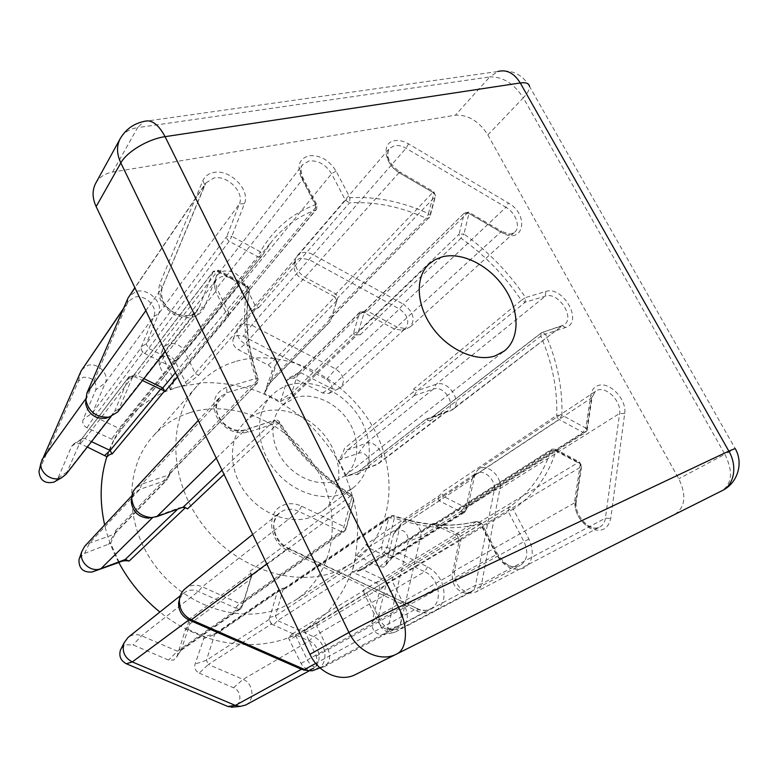 <?xml version="1.0" encoding="UTF-8"?>
<svg xmlns="http://www.w3.org/2000/svg" width="778" height="778" viewBox="0 0 778 778"><rect width="100%" height="100%" fill="white"/><g stroke="black" fill="none" stroke-linecap="round" stroke-linejoin="round"><path stroke-width="0.58" stroke-dasharray="3.89 2.92" d="M293.102 396.576L291.643 393.23L297.848 373.761L298.81 372.662L300.969 372.808L330.115 387.843C333.247 389.389 336.164 389.632 338.858 388.572L340.978 387.22C345.383 380.802 343.633 374.733 335.736 369.015L251.693 325.185L243.183 323.979L239.089 326.488L237.689 328.851C236.211 334.919 238.661 339.957 245.041 343.954L275.042 359.436L276.754 362.888L270.209 382.533L269.023 383.573L267.331 383.466L267.438 386.248L264.335 393.396L280.547 401.594C284.067 399.202 288.249 397.529 293.102 396.576L357.452 334.696L360.156 334.812L358.532 331.214L364.619 311.171L367.44 311.044L397.13 327.12L406.476 328.763L410.376 326.77C415.54 319.029 413.196 311.501 403.335 304.169L505.943 207.288C515.804 212.764 520.89 227.088 514.676 232.184C511.029 235.102 506.293 234.985 500.468 231.844L467.695 212.734L468.745 212.122L468.988 213.367L501.868 232.544C523.565 245.799 529.876 214.806 508.423 203.039L408.518 143.862C403.675 141.061 399.085 140.001 394.747 140.672C380.919 142.248 384.264 164.635 399.892 173.076L434.027 192.983L428.464 213.58C402.158 201.648 375.998 196.348 349.993 197.68L336.096 171.15C329.22 160.132 320.254 154.987 309.177 155.707C299.141 158.683 296.525 166.006 301.349 177.685L315.372 204.809C291.818 213.512 273.467 229.15 260.309 251.732L231.834 236.308L244.418 203.7C250.642 189.929 230.016 168.855 213.785 172.473C208.485 173.494 204.828 176.256 202.825 180.749L159.733 283.951C156.427 296.146 161.377 306.396 174.573 314.72C188.714 320.448 198.682 317.949 204.478 307.213L218.151 271.765L247.336 287.257C241.763 315.489 244.671 345.879 256.069 378.439L226.69 387.259C214.631 392.472 211.188 402.148 216.352 416.288C224.385 429.582 235.092 434.873 248.474 432.14L277.707 422.493C297.313 453.166 322.034 478.11 351.86 497.327L343.964 526.57L340.997 531.617L344.43 531.471L345.617 529.73L353.455 500.536L251.78 575.671L243.709 601.715L242.59 603.29L239.507 603.514L202.28 586.816C197.777 584.871 193.372 584.725 189.073 586.379L185.261 588.615M359.611 570.77L360.72 569.584L362.684 569.661L384.439 579.931L386.287 583.665L378.643 615.388C378.108 625.92 382.65 631.775 392.268 632.932L395.516 631.96L400.3 625.395L420.606 536.791C423.047 528.019 412.321 517.166 404.813 520.813L401.506 523.438L400.009 526.725L392.413 557.476L389.759 557.991L368.276 547.702L366.389 544.308L356.421 555.356L352.094 572.005L356.266 570.712L359.611 570.77L433.463 523.73L434.036 524.673L436.03 523.273L459.205 534.418L461.296 538.502L454.566 570.858C453.992 582.741 459.117 590.171 469.961 593.157L475.912 592.029C478.888 590.385 480.775 587.682 481.553 583.908L499.953 488.662C502.559 477.867 489.07 464.106 480.036 468.385L478.451 469.222L475.28 472.936L468.093 505.856L466.926 507.363L464.904 507.207L443.304 496.364L559.217 419.536L583.082 432.422L585.785 428.056L561.91 415.131C562.689 388.232 557.223 361.235 545.514 334.122L565.596 327.489C583.733 322.384 563.146 285.263 545.786 291.478L525.549 297.556C508.734 272.504 488.195 251.333 463.921 234.032L468.988 213.367L464.203 213.551L459.078 234.188L463.921 234.032L461.014 238.194C484.782 255.106 504.883 275.82 521.328 300.337L525.549 297.556L525.15 302.263L545.359 296.126C558.196 291.351 575.399 317.385 564.245 324.825L541.741 332.673L431.061 417.932L452.436 409.811C463.231 402.537 448.361 379.333 436.127 384.283L416.989 390.78L413.507 389.175L413.497 391.791L344.421 448.478C343.176 453.068 341.192 456.958 338.479 460.138L346.657 476.544C350.11 474.813 353.718 474.162 357.491 474.599L358.512 471.565L378.487 463.688C387.502 457.561 375.871 439.084 365.748 443.392L347.669 449.917L344.421 448.478M39.308 470.136L78.364 381.327L83.275 377.242C92.582 377.136 96.764 381.327 95.84 389.817L83.129 419.488C82.098 422.931 83.363 425.712 86.932 427.803L113.841 440.105L122.798 427.56L261.748 256.283L262.098 255.777L260.309 251.732L257.625 256.643L260.377 257.11L261.748 256.283L271.989 241.17C283.853 226.777 298.421 216.362 315.693 209.924L172.687 382.825L172.745 384.429L170.294 389.301L186.642 384.526L198.643 375.327L195.249 373.421L184.882 351.87C181.06 345.393 175.721 342.699 168.875 343.769L163.954 346.949L162.456 349.915L163.302 357.773L173.698 379.606L173.883 381.521L172.687 382.825M399.892 173.076L399.795 171.889L433.861 191.767L435.524 195.988L430.001 216.585L428.464 213.58L426.305 218.239L429.135 218.015L435.116 196.62L337.866 297.75L331.467 317.745L328.831 318.085L329.648 319.855L267.331 383.466M121.261 648.453L125.491 644.855L133.067 644.923L168.583 660.065L173.659 660.075L177.005 656.34L185.806 628.439C187.79 626.037 188.616 623.168 188.305 619.833L189.9 623.82L181.352 649.484L179.806 651.215L177.442 651.196L141.557 635.791C138.007 634.333 134.506 634.284 131.054 635.655L128.039 637.445M356.421 555.356L379.625 566.822L383.729 567.006L386.189 563.924L393.415 534.272L394.495 531.889L396.897 529.983C404.307 529.322 408.11 533.154 408.285 541.488L387.658 629.266C386.792 632.446 384.847 634.255 381.823 634.702C374.889 633.875 371.631 629.674 372.03 622.089L379.683 590.677C380.179 587.176 378.857 584.511 375.725 582.664L352.094 572.005M170.294 389.301L159.451 365.543L158.848 359.874L163.487 355.42C168.437 354.612 172.288 356.548 175.05 361.225L186.642 384.526M264.335 393.396L271.785 372.458C272.426 369.424 271.201 366.944 268.118 365.018L238.467 349.799C233.877 346.93 232.116 343.302 233.196 338.926L237.164 335.376L243.32 336.213L326.663 379.363C333.149 384.526 333.888 389.243 328.87 393.483L322.559 392.978L293.744 378.186L289.085 377.884L287.004 380.248L280.547 401.594M245.605 705.043C255.242 700.424 253.463 683.288 243.076 679.379L208.378 664.48L271.347 624.082L269.159 619.453L277.347 591.65L279.72 589.286L283.455 588.11L218.054 632.884L204.488 636.579L185.806 628.439M204.488 636.579L195.074 664.072C194.189 668.108 195.57 671.122 199.207 673.116L208.378 664.48L206.442 660.279L214.621 634.644L216.099 632.971L218.054 632.884M177.005 656.34L181.352 649.484L241.783 607.2L240.645 608.785L237.591 608.999L177.442 651.196L168.583 660.065M386.189 563.924L392.793 556.649L465.439 511.039L464.534 512.42L460.518 511.535L463.882 511.768L465.487 510.212L472.12 479.083L472.888 476.807L477.002 472.868C484.811 469.144 496.481 481.028 494.195 490.364L475.261 586.573L473.86 589.461L471.74 591.64L465.545 593.244C456.2 590.687 451.775 584.278 452.281 574.028L459.399 539.961L386.287 583.665L379.683 590.677M433.463 523.73L432.762 523.633L433.93 524.362L362.684 569.661L354.223 572.55M179.543 598.788L183.725 593.011L186.953 591.115C190.668 589.685 194.471 589.802 198.361 591.475L235.462 608.046L239.721 608.153L242.444 605.051L250.409 579.367L189.9 623.82L185.475 630.968M159.451 365.543L163.302 357.773L215.652 291.487L214.271 284.738L216.119 279.934L221.312 276.705C228.615 275.782 234.392 278.845 238.632 285.886L250.215 309.236L195.249 373.421L185.261 382.572M198.643 375.327L256.04 308.905L258.773 307.611L255.126 305.443L243.358 281.801C238.447 273.652 231.756 270.102 223.305 271.143L217.276 274.897L215.156 280.42L216.761 288.239L228.586 312.279L228.917 313.933L227.614 315.693M268.118 365.018L275.042 359.436L334.88 296.865L336.796 300.6L330.378 321.295L329.648 319.855M334.88 296.865L302.603 279.419C296.35 275.5 293.501 270.501 294.045 264.442L295.825 260.64L300.114 258.101L309.197 259.677L399.415 308.983C407.925 315.304 409.948 321.81 405.484 328.501L402.1 330.242L394.018 328.831L362.743 311.92L300.969 372.808L293.744 378.186M326.663 379.363L335.736 369.015L399.415 308.983L403.335 304.169L312.873 254.552C309.226 252.607 305.725 251.994 302.37 252.704L297.381 255.651L295.339 260.017C294.706 267.049 298.023 272.835 305.268 277.386L335.95 293.996L337.905 297.634L336.368 301.942C336.699 299.511 335.619 297.497 333.13 295.912L335.95 293.996L432.86 192.429L398.851 172.599C388.154 164.693 384.974 156.67 389.301 148.52L394.572 145.642C398.18 145.068 402.002 145.943 406.038 148.267L505.943 207.288L508.423 203.039M317.366 669.255C329.289 663.595 326.517 641.831 313.437 636.667L277.61 620.601L275.402 615.952L282.998 589.938L284.554 588.129L286.615 588.061L283.455 588.11M122.798 427.56L121.397 428.659L119.112 428.445L94.401 416.619L92.621 412.758L105.341 382.825C109.591 374.111 97.756 362.237 87.885 365.349L81.923 369.453M85.852 400.057L127.466 302.982L128.36 301.358L134.711 297.147C145.292 294.133 158.284 307.252 153.879 316.471L140.75 348.262L92.621 412.758L83.129 419.488M177.17 360.302L175.906 361.109L173.436 360.807L148.248 348.155L146.235 343.925L158.615 313.816C163.681 303.138 148.656 287.957 136.393 291.41L129.002 296.301M175.604 362.674L169.662 365.952L119.112 428.445L111.41 439.424M336.252 480.658L344.518 476.019C359.241 464.544 360.768 440.319 348.69 421.491C336.757 402.576 313.164 391.908 295.076 397.704L282.793 404.978C269.898 417.202 269.489 441.291 282.511 459.681C295.397 478.149 319.223 487.232 336.252 480.658M261.379 412.107C284.66 404.609 314.487 418.087 329.22 441.992C344.139 465.798 341.591 496.607 322.296 511.175L312.523 516.65C290.982 525.335 260.844 514.501 244.535 491.424C228.08 468.434 228.664 437.936 244.876 422.084C249.544 417.475 255.048 414.149 261.379 412.107M288.813 385.081C312.717 377.641 343.536 391.927 358.979 416.765C374.617 441.505 372.399 473.287 352.726 488.156L342.728 493.709C320.653 502.471 289.426 490.928 272.339 466.849C255.096 442.867 255.379 411.329 271.921 395.166C276.686 390.468 282.317 387.104 288.813 385.081M190.192 412.554C236.016 398.531 291.624 424.953 317.249 470.223C343.244 515.26 335.23 573.979 294.813 600.577L282.92 607.025C243.514 624.88 187.294 608.24 155.921 566.763C124.285 525.471 124.159 468.521 152.517 436.828C162.855 425.226 175.41 417.134 190.192 412.554M236.483 361.225C284.787 347.513 343.876 376.834 371.884 425.342C400.271 473.608 393.367 535.886 351.238 563.661L338.79 570.352C297.478 588.82 237.212 570.05 202.932 524.956C168.379 480.045 167.338 419.109 196.941 386.102C207.726 374.004 220.913 365.718 236.483 361.225M106.897 456.657C111.205 443.46 117.507 431.741 125.803 421.501C136.617 408.343 149.677 398.424 164.975 391.733L178.016 387.006L203.817 382.62C221.623 382.513 239.264 385.275 256.74 390.906C273.817 398.054 289.688 407.555 304.373 419.41C318.114 432.412 329.843 447 339.558 463.182C347.941 480.016 353.708 497.473 356.869 515.561C358.434 533.698 357.092 551.349 352.862 568.494C346.949 585.027 338.265 599.848 326.799 612.967L306.269 629.169L296.048 634.566C256.429 653.432 201.055 645.555 159.889 612.033M118.703 562.358C112.285 550.26 107.597 537.773 104.641 524.887M320.118 667.981L323.959 666.853C329.658 662.934 331.058 657.245 328.151 649.756L316.772 626.086L317.56 622.351L296.486 634.303L288.327 637.659L292.285 633.944L295.805 635.752L307.242 659.763C310.15 665.2 314.302 667.952 319.7 668.01M292.285 633.944L363.433 590.794L362.762 590.619L363.725 590.541L366.555 592.671L379.703 619.385C382.825 625.279 387.23 628.78 392.948 629.898L400.621 628.702C407.555 623.898 409.092 616.76 405.231 607.268L392.18 581.03L392.88 577.013L317.56 622.351M188.305 619.833L250.954 573.24L250.001 571.295L251.858 575.389L250.409 579.367M119.219 562.358L110.632 543.375L114.813 534.165L115.377 530.82L115.416 532.619L113.734 534.389L89.509 543.141L84.646 546.331M115.377 530.82L169.789 474.424L169.944 471.351L169.341 474.444L168.223 475.154L141.761 484.12L135.673 488.039M107.043 456.803L113.841 440.105M271.347 624.082L309.148 640.975C320.429 645.419 322.812 664.169 312.542 669.07L307.475 670.451M277.445 591.397L282.998 589.938L388.757 517.808L381.521 546.983L275.402 615.952L269.791 617.314C269.149 620.708 270.365 623.275 273.438 625.016L277.61 620.601L384.186 552.322L387.143 547.352L394.31 518.119C425.401 528.67 454.08 530.557 480.347 523.788L496.199 554.422C504.066 566.977 513.295 571.538 523.905 568.105C532.949 561.959 534.622 552.283 528.933 539.096L513.276 509.211C534.058 494.934 548.266 475.553 555.92 451.046L580.3 463.989L574.835 499.768C574.242 511.905 579.347 521.435 590.142 528.359C601.248 532.687 608.114 529.39 610.749 518.44L624.666 413.556C627.204 399.425 608.96 380.607 597.63 385.723C593.906 387.23 591.65 390.284 590.852 394.903L585.785 428.056L587.137 430.253L586.427 431.051L591.475 397.947L592.165 397.12L590.852 394.903M465.439 511.039L468.093 505.856L586.427 431.051L585.542 432.529L467.189 507.217M357.491 474.599L428.172 420.149L430.049 421.131L431.061 417.932L426.373 419.011L358.512 471.565L346.657 476.544M393.415 534.272L400.009 526.725L472.12 479.083L474.395 475.572L591.475 397.947L595.462 391.139L592.165 397.12L587.137 430.253L585.542 432.529L583.082 432.422L464.904 507.207L460.518 511.535L438.996 500.731L443.304 496.364L441.184 492.688L439.823 495.333L366.389 544.308M241.783 607.2L243.709 601.715L346.035 529.244L343.964 526.57L301.631 506.206C295.484 503.347 289.552 502.948 283.824 504.99C265.58 510.679 268.459 542.49 288.463 550.853L288.327 548.208L287.695 548.451C273.428 542.392 268.692 520.677 279.672 512.741L283.853 510.339C288.609 508.627 293.549 508.948 298.674 511.321L340.997 531.617L239.507 603.514L235.462 608.046L237.591 608.999M375.725 582.664L384.439 579.931L457.328 535.906L433.93 524.362M457.328 535.906L459.399 539.961M387.658 629.266L400.3 625.395L475.591 585.27L481.553 583.908L605.42 518.158C604.798 522.33 602.921 525.276 599.799 527.007C589.841 533.154 572.812 516.077 575.535 502.637L580.971 466.926L461.296 538.502L459.02 541.799C459.331 538.882 458.174 536.625 455.558 535.031L459.205 534.418L578.482 462.317L579.591 462.044L581.681 466.148L576.255 501.888L574.835 499.768M287.004 380.248L297.848 373.761L359.465 312.834L353.406 333.383L291.643 393.23L280.751 399.571M359.465 312.834L359.922 312.056L362.743 311.92M322.559 392.978L330.115 387.843L501.567 231.27L468.745 212.122L464.661 212.715L467.695 212.734L367.44 311.044L364.464 312.853L361.138 312.318L359.008 314.38L364.153 311.959L464.661 212.715L364.619 311.171M95.704 183.277C99.205 177.209 104.835 173.484 112.596 172.094L455.373 115.193C468.161 114.599 478.995 121.174 487.864 134.934L678.786 478.771C686.556 495.109 685.389 506.867 675.275 514.054L355.527 674.526M66.101 474.21L81.126 439.823L128.827 377.116L114.755 411.202L113.199 413.877L109.358 417.057M128.827 377.116L133.116 375.92L135.207 376.96L131.054 376.435L128.078 378.954L134.652 374.977L137.152 375.297L143.92 378.643M86.932 427.803L94.401 416.619L142.744 352.483L169.662 365.952M142.744 352.483L140.75 348.262M202.825 180.749L204.847 184.863L205.898 182.908L213.95 177.958C227.448 174.885 244.652 192.458 239.429 203.924L226.768 236.483L227.001 239.079L229.16 241.268L231.834 236.308L226.768 236.483L146.235 343.925L141.479 346.492C140.682 349.341 141.791 351.675 144.805 353.513L229.16 241.268L257.625 256.643L173.436 360.807L169.925 366.049M117.721 411.99L132.853 376.494L213.007 271.882L199.246 307.261L197.301 310.685C186.467 326.488 153.567 305.472 162.048 287.948L204.847 184.863L134.954 287.879M79.521 558.079L84.578 553.43L110.632 543.375M152.692 517.516L179.183 507.878L183.18 507.139L179.183 507.878M84.578 553.43L89.509 543.141L131.754 498.027L134.711 492.659L139.923 489.304L166.035 480.386L113.734 534.389L108.55 544.668M156.806 516.631L152.225 517.555M87.311 447.039L80.192 443.684L74.124 443.654L71.634 446.309L58.107 477.887L55.228 481.397M71.634 446.309L82.273 438.598L85.094 438.617L91.522 441.651M131.754 498.027L139.923 489.304L141.761 484.12L226.836 392.744L256.156 383.855L256.069 378.439L258.325 378.954C247.18 347.183 244.282 317.599 249.641 290.194L247.336 287.257L247.501 285.623L246.821 286.207L217.762 270.773L213.347 271.269L213.007 271.882L218.151 271.765L218.394 270.161L217.762 270.773L137.152 375.297L135.207 376.96L142.442 380.53M169.789 474.424L167.377 479.442L166.035 480.386M301.349 177.685L303.08 178.181L302.652 179.222L216.761 288.239L215.652 291.487L227.293 315.168L228.362 316.092M338.479 460.138L358.376 453.331C366.662 449.859 374.753 465.905 366.117 468.745L348.213 475.494M358.376 453.331L365.748 443.392L433.327 389.058L414.246 395.564L413.497 391.791M545.786 291.478L545.359 296.126L436.127 384.283L433.327 389.058C443.888 384.76 456.735 404.774 447.408 411.085L426.539 418.953M304.256 630.326L316.169 656.185C318.474 663.362 316.452 667.748 310.101 669.333C306.172 669.343 303.157 667.368 301.047 663.42L288.327 637.659M316.169 656.185L399.571 610.263L386.627 584.113C386.783 581.584 387.969 579.775 390.177 578.696M386.627 584.113L508.345 511.739L523.973 541.614L399.571 610.263C402.887 618.442 401.555 624.598 395.584 628.75L388.922 629.801C383.992 628.838 380.189 625.813 377.505 620.747L364.571 594.441L289.795 639.759M199.207 673.116L233.565 687.752C242.279 690.961 241.861 705.899 232.923 707.076M357.452 334.696C355.371 335.221 354.009 334.841 353.377 333.567L353.406 333.383M256.04 308.905C254.143 310.325 252.247 310.5 250.351 309.44L250.215 309.236M438.996 500.731C438.043 498.941 438.325 497.142 439.823 495.333M428.172 420.149L426.373 419.011M250.954 573.24L250.487 579.104M363.433 590.794L364.571 594.441M433.861 191.767L432.86 192.429L434.737 194.364L435.116 196.62L435.524 195.988L433.861 191.767M331.467 317.745L430.001 216.585L331.914 316.977L330.378 321.295M430.049 421.131L540.827 336.125L545.514 334.122L542.178 332.42L562.261 325.826L565.596 327.489M430.565 418.194L541.225 332.945L542.178 332.42L541.225 332.945L540.827 336.125C552.254 362.674 557.554 389.088 556.727 415.394L561.91 415.131L559.217 419.536L557.281 417.553L556.727 415.394L441.184 492.688M125.803 421.501L271.989 241.17L261.972 255.962L177.374 359.99M433.725 524.255L437.255 523.575L554.189 449.421L551.923 449.188L555.268 449.12L554.189 449.421L578.482 462.317L580.437 464.32L580.971 466.926L581.681 466.148L579.591 462.044L555.268 449.12L555.92 451.046L550.766 450.501C543.209 474.434 529.254 493.349 508.89 507.256L392.88 577.013M133.184 375.92L213.347 271.269L218.394 270.161L247.501 285.623L249.641 290.194L177.462 376.892M166.288 480.279L168.223 475.154L257.382 383.116L257.936 379.674C246.811 347.931 243.952 318.28 249.359 290.7L248.989 288.414L246.821 286.207L175.439 372.652M248.474 432.14L245.294 429.806L274.508 420.227L277.707 422.493L279.506 421.997L224.045 474.434M362.762 590.619L476.681 521.435C450.987 527.99 422.989 526.123 392.666 515.814L393.435 515.561L394.31 518.119L388.757 517.808L389.904 516.086L392.666 515.814L286.615 588.061M250.001 571.295L351.286 495.528L353.086 497.541L353.455 500.536L353.873 500.04L351.86 497.327L352.016 495.216L351.286 495.528C322.218 476.797 298.139 452.485 279.03 422.61L274.128 420.48L244.924 430.059C227.507 436.925 206.977 409.393 220.135 396.887L226.836 392.744L226.69 387.259M233.565 687.752L243.076 679.379L309.148 640.975L313.437 636.667L424.652 571.723L384.186 552.322L381.93 550.046L381.521 546.983L387.143 547.352L427.618 566.822C439.862 574.203 445.24 584.861 443.752 598.807C439.609 611.683 430.934 615.855 417.728 611.333L288.463 550.853M478.451 469.222L597.105 390.284C606.539 385.995 621.748 401.681 619.599 413.449L605.42 518.158L610.749 518.44M227.409 315.382L228.586 312.279L316.636 206.238L302.652 179.222C299.88 173.465 299.88 168.612 302.681 164.654L309.158 160.92C318.377 160.287 325.846 164.566 331.564 173.747L345.442 200.267L255.126 305.443L250.351 309.44M297.381 255.651L389.301 148.52C385.518 156.028 389.01 163.818 399.795 171.889L245.041 343.954L238.467 349.799M301.631 506.206L298.674 511.321L202.28 586.816L198.361 591.475L141.557 635.791L133.067 644.923M462.268 512.41L389.759 557.991L379.625 566.822M624.666 413.556L619.599 413.449L499.953 488.662L494.195 490.364L420.606 536.791L408.285 541.488M336.096 171.15L331.564 173.747L243.358 281.801L238.632 285.886L184.882 351.87L175.05 361.225M408.518 143.862L406.038 148.267L251.693 325.185L243.32 336.213M203.282 638.728L214.621 634.644L277.347 591.65M434.036 524.673L550.766 450.501L551.621 449.334L434.883 523.594M244.418 203.7L239.429 203.924L158.615 313.816L153.879 316.471L105.341 382.825L95.84 389.817M169.944 471.351L257.936 379.674L257.382 383.116L169.341 474.444M258.773 307.611L349.526 202.854C374.957 201.473 400.544 206.598 426.305 218.239L328.831 318.085M360.156 334.812L461.014 238.194L459.487 236.493L459.078 234.188L358.532 331.214L353.377 333.567M414.246 395.564L416.989 390.78L525.15 302.263L521.328 300.337L413.507 389.175M112.596 172.094L137.58 127.641L489.78 76.915L455.373 115.193M487.864 134.934L523.283 97.824L724.892 454.284L678.786 478.771M675.275 514.054L722.12 490.665C732.254 483.371 733.168 471.244 724.892 454.284L735.161 448.536L529.526 86.426C529.73 89.392 527.649 93.195 523.283 97.824C513.986 83.567 502.812 76.594 489.78 76.915L497.901 71.488L143.988 121.436L137.58 127.641C129.527 128.895 123.712 132.62 120.133 138.815M58.107 477.887L67.579 471.701L114.755 411.202L119.549 408.858L199.246 307.261L204.478 307.213M145.826 310.646L162.174 287.734L159.733 283.951M222.002 470.155L274.508 420.227C276.579 419.643 278.252 420.237 279.506 421.997C298.694 451.999 322.87 476.408 352.016 495.216L353.873 500.04L346.035 529.244L344.43 531.471L242.59 603.29M216.294 458.193L245.294 429.806C237.621 431.858 230.142 429.407 222.868 422.454C217.412 415.131 212.919 408.314 220.135 396.887L198.273 420.48M177.754 509.094L178.921 507.976M133.116 375.92L85.094 438.617L80.192 443.684M123.187 309.245L127.466 302.982L128 298.13M85.794 398.754L86.601 397.626L86.922 393.075M81.077 370.98L78.364 381.327M41.866 459.827L39.59 469.387M372.03 622.089L378.643 615.388L452.281 574.028L454.566 570.858L576.255 501.888C573.95 514.598 589.782 532.687 599.799 527.007L475.912 592.029M366.117 468.745L376.533 464.767L445.376 412.184L450.112 411.076L561.823 326.079L452.436 409.811M266.786 563.924L287.695 548.451L417.144 608.571L417.728 611.333M427.618 566.822L424.652 571.723C439.356 577.996 443.509 602.765 430.584 608.853C426.237 611.051 421.501 611.012 416.395 608.736L315.742 663.41M301.047 663.42L496.724 554.374L480.94 523.876L364.464 594.188M528.933 539.096L523.973 541.614C528.709 552.399 527.416 560.384 520.103 565.557C511.185 568.796 503.395 565.071 496.724 554.374L496.199 554.422M169.692 387.094L173.698 379.606L227.293 315.168M336.796 300.6L276.754 362.888L271.785 372.458M265.337 391.772L270.277 382.348L330.436 321.129M340.433 459.886L347.669 449.917L414.411 395.525M358.318 556.708L368.276 547.702L439.191 500.857M304.957 632.757L386.724 584.366M269.159 619.453L206.442 660.279L195.074 664.072M315.693 209.924L316.568 209.321L317.074 205.236L315.372 204.809L315.693 209.924M345.442 200.267L349.526 202.854L349.993 197.68L345.442 200.267M508.89 507.256L508.345 511.739L513.276 509.211C511.836 507.295 510.378 506.643 508.89 507.256M284.106 588.382L389.904 516.086L393.435 515.561C423.718 525.87 451.58 527.776 477.011 521.279L481.699 523.351L480.94 523.876L476.681 521.435L480.347 523.788L481.699 523.351L497.502 553.907C507.324 568.494 514.025 567.629 520.103 565.557L400.621 628.702M410.376 326.77L514.676 232.184C510.592 233.75 512.576 235.724 501.567 231.27L501.868 232.544M319.982 667.855L430.584 608.853C426.694 610.905 422.211 610.808 417.144 608.571L288.327 548.208C282.317 545.174 277.999 540.399 275.383 533.903C273.973 527.503 271.104 522.933 279.672 512.741L252.694 534.418M165.296 351.423L197.301 310.685C185.864 323.784 156.913 309.167 162.174 287.734L205.898 182.908L134.857 287.675M228.431 315.09L316.568 209.321L317.074 205.236L303.08 178.181C300.366 171.131 300.24 166.628 302.681 164.654L217.276 274.897M215.671 633.204L278.981 589.734M360.447 569.729L432.762 523.613M344.518 476.019L504.261 351.063M352.726 488.156L322.296 511.175M351.238 563.661L294.813 600.577M306.269 629.169L313.378 624.89M196.941 386.102L152.517 436.828M271.921 395.166L244.876 422.084M282.793 404.978L428.804 264.228M529.526 86.426C522.369 74.26 511.827 69.281 497.901 71.488M131.988 495.576L134.711 492.659M123.556 308.399L128.36 301.358M111.069 416.59L113.199 413.877M134.652 374.977L131.054 376.435M122.584 427.881L175.04 363.423M129.148 376.562L81.427 439.307M114.774 533.727L167.377 479.442M82.273 438.598L74.124 443.654M115.416 532.619L114.813 534.155M163.954 346.949L216.119 279.934M340.978 387.22L405.484 328.501M239.089 326.488L295.825 260.64M378.487 463.688L447.408 411.085M395.516 631.96L470.719 592.272M403.51 521.503L475.65 473.578M323.959 666.853L395.584 628.75M180.282 595.754L183.725 593.011M309.372 670.772L312.542 669.07M365.427 310.723L361.138 312.318M402.1 330.242L406.476 328.763M294.045 264.442L295.339 260.017M337.905 297.634L336.368 301.942M214.271 284.738L215.156 280.42M228.917 313.933L228.304 316.568L173.494 382.231M436.03 523.273L432.762 523.633M465.545 593.244L469.961 593.157M472.888 476.807L475.28 472.936M467.899 506.429L465.487 510.212M251.858 575.389L250.642 578.56M388.922 629.801L392.948 629.898M359.922 312.056L298.305 373.012M269.83 383.087L330.193 321.674M464.534 512.42L391.898 557.952M358.036 471.828L426.159 419.138M240.645 608.785L180.272 650.953M298.81 372.662L289.085 377.884M328.87 393.483L338.858 388.572M233.196 338.926L237.689 328.851M270.209 382.533L265.191 392.161M158.848 359.874L162.456 349.915M173.883 381.521L172.735 384.429M361.167 569.447L356.266 570.712M381.823 634.702L392.268 632.932M394.495 531.889L401.506 523.438M392.413 557.476L385.373 565.703M181.186 649.893L176.635 657.216M216.819 632.767L216.099 632.922M310.101 669.333L319.67 668.02"/><path stroke-width="1.17" d="M495.246 355.867L504.261 351.063C520.015 338.77 519.753 310.937 504.698 288.385C489.78 265.755 462.395 251.634 442.264 256.837L434.98 259.696L428.804 264.228C414.975 277.289 416.181 305.209 432.432 327.596C448.546 350.071 476.457 362.334 495.246 355.867M159.889 612.033C142.802 598.204 129.07 581.643 118.703 562.358M104.641 524.887C99.341 500.74 100.09 477.993 106.897 456.657M198.273 420.48L135.673 488.039C132.989 491.015 131.686 494.623 131.754 498.873C133.427 510.125 139.972 516.359 151.379 517.574L156.806 516.631L183.19 507.139L184.162 506.955L187.517 508.861L185.378 507.713L129.119 561.064C125.355 560.355 122.058 560.792 119.219 562.358L92.047 572.025C83.139 572.579 78.782 568.465 78.967 559.664L79.521 558.079M143.92 378.643L162.797 387.959L164.994 391.46L164.547 391.003L112.071 454.051C110.768 453.837 109.085 454.751 107.043 456.803L87.311 447.039M396.449 654.133L355.458 674.555C340.453 682.588 318.435 672.98 309.945 654.308L96.141 206.598C92.232 198.001 92.086 190.221 95.704 183.277L120.133 138.815C116.447 145.914 116.681 153.956 120.833 162.933L96.141 206.598M134.857 287.675L128 298.13L86.922 393.075L85.881 400.3C88.955 412.184 96.705 417.786 109.115 417.105L117.721 411.99L165.296 351.423M131.988 495.576L84.646 546.331L81.719 551.758C78.85 561.512 90.19 572.229 99.934 568.99L125.365 559.46L129.119 561.064M152.225 517.555L148.199 518.158C138.367 517.107 132.737 511.739 131.297 502.043L131.754 498.027M55.228 481.397L53.954 482.127C44.939 483.994 39.95 480.464 38.978 471.546L39.308 470.136M91.522 441.651L110.165 450.452L112.071 454.051M142.442 380.53L164.547 391.003M123.556 308.399L81.077 370.98L41.01 462.813C39.075 472.898 52.641 482.467 61.841 477.585L66.101 474.21L111.069 416.59M109.358 417.057L105.72 418.331C95.023 418.924 88.352 414.1 85.706 403.86L85.852 400.057M165.014 391.363L177.462 376.892M182.276 507.46L185.378 507.713M252.694 534.418L185.261 588.615C181.789 591.504 179.825 595.345 179.387 600.139C179.28 609.077 183.248 615.622 191.3 619.784L304.558 669.479L308.623 670.675L312.425 670.762L319.982 667.855M232.923 707.076L227.905 706.502L126.337 663.76C120.755 660.716 118.781 656.175 120.415 650.145L121.261 648.453M180.282 595.754L128.039 637.445L124.013 642.978C121.757 651.361 124.509 657.682 132.289 661.942L235.306 705.403L240.208 706.405L245.605 705.043L309.372 670.772M307.475 670.451L301.446 669.294L188.859 619.92C181.926 616.341 178.502 610.701 178.6 603.008L179.543 598.788M224.045 474.434L187.517 508.861M309.945 654.308L348.923 632.436C358.532 627.01 382.825 614.688 398.589 607.258L728.84 451.104L520.268 82.964L165.072 136.665L398.589 607.258C408.547 626.718 407.371 649.29 396.605 654.055L722.149 490.646L396.644 654.035M355.458 674.555L396.517 654.094C381.074 662.379 358.036 652.1 348.923 632.436L120.833 162.933C126.717 151.807 148.297 138.951 165.072 136.665C158.42 124.227 151.399 119.151 143.988 121.436C133.466 123.702 125.511 129.488 120.133 138.815M735.161 448.536L728.84 451.104C737.641 466.022 734.228 485.073 722.149 490.646C737.622 483.303 743.826 463.134 735.161 448.536M497.901 71.488C506.663 69.261 514.122 73.083 520.268 82.964C525.967 82.196 529.059 83.343 529.526 86.426M160.715 389.525L162.797 387.959L175.439 372.652M128 298.13L134.954 287.879M86.922 393.075L145.826 310.646M184.162 506.955L183.18 507.139L222.002 470.155M156.806 516.631L216.294 458.193M92.786 571.781L100.955 568.65L152.692 517.516M116.729 562.757L125.141 559.528L177.754 509.094M104.913 455.315L110.165 450.452L160.453 389.418M81.077 370.98L123.187 309.245M41.866 459.827L85.794 398.754M126.337 663.76L132.289 661.942L188.859 619.92L191.3 619.784L266.786 563.924M227.905 706.502L235.306 705.403L301.446 669.294L304.558 669.479L315.742 663.41M105.72 418.331L109.115 417.105M85.706 403.86L85.881 400.3M148.199 518.158L151.379 517.574M131.297 502.043L131.754 498.873M53.954 482.127L61.841 477.585M38.978 471.546L41.01 462.813M92.047 572.025L99.934 568.99M78.967 559.664L81.719 551.758M125.365 559.46L117.196 562.601M178.6 603.008L179.387 600.139M303.634 670.053L307.096 670.364M120.415 650.145L124.013 642.978M231.436 707.221L240.208 706.405"/></g></svg>
